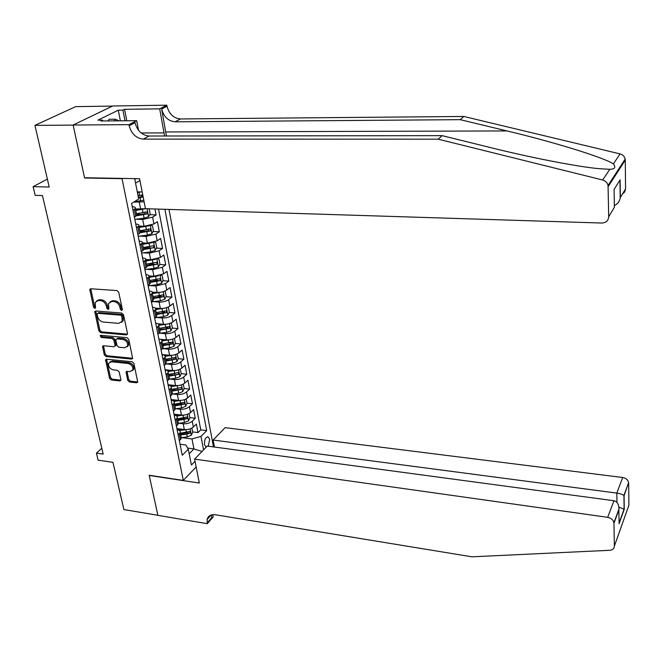 <?xml version="1.0" encoding="UTF-8"?>
<svg xmlns="http://www.w3.org/2000/svg" width="662" height="662" viewBox="0 0 662 662"><rect width="100%" height="100%" fill="white"/><g stroke="black" fill="none" stroke-linecap="round" stroke-linejoin="round"><path stroke-width="0.99" d="M121.593 310.486L122.371 309.444L118.713 292.29L116.893 290.56L90.802 288.756L89.775 289.368L93.541 307.209L94.79 308.393L95.51 307.962L95.179 302.418L98.489 300.424L100.641 300.589C103.495 301.102 105.407 302.923 106.375 306.051L106.855 308.244L108.105 309.435L108.841 308.98L108.518 303.494L111.911 301.425L114.087 301.582C116.984 302.112 118.903 303.941 119.855 307.077L120.327 309.286L121.593 310.486M208.257 446.205L209.68 439.394L208.166 436.895C205.534 437.143 204.318 439.742 204.517 444.69L206.147 447.214M127.716 380.327L129.462 381.991L136.637 382.785L137.721 382.131L133.906 363.455L132.135 361.766L106.599 359.193L105.572 359.805L109.536 378.341L111.266 379.988L119.797 380.923L120.848 380.302L120.873 379.583L119.193 371.97L117.455 370.315L113.202 369.859C109.801 368.808 108.27 366.649 108.618 363.397L111.398 361.758L128.196 363.471C131.589 364.489 133.136 366.632 132.847 369.892L129.959 371.63L127.145 371.332L126.078 371.97L127.716 380.327L128.668 379.533L130.406 381.188L137.754 381.982M122.048 178.682L84.62 178.004L73.134 125.118L34.937 125.358L49.211 187.023L33.1 186.659L35.169 195.364L42.442 195.555L103.173 454.107L96.429 453.131L98.1 460.148L112.954 462.341L123.885 509.558L157.879 515.284L149.182 475.258L183.283 480.405L122.048 178.682L122.511 178.409M126.384 334.906L127.468 334.244L127.501 333.466L123.504 314.764L121.709 313.052L95.791 310.999L94.765 311.612L98.878 330.942L100.641 332.614L126.384 334.906L127.501 334.153M128.759 339.349L132.648 358.423L131.564 359.077L106.003 356.528L104.257 354.873L102.552 346.358L103.586 345.746L113.914 346.731L114.965 346.094L114.998 345.316L113.856 340.127L112.093 338.447L101.311 337.463L100.103 335.725L100.823 335.295L126.972 337.653L128.759 339.349M34.937 125.358L75.642 106.64L112.515 106.085M192.634 431.905L198.021 432.6L196.374 424.028L193.354 427.007L192.228 421.239C189.853 423.167 186.841 424.019 183.184 423.788L178.798 423.233M189.845 417.614L195.265 418.276L193.594 409.596L190.54 412.534L189.406 406.691C187.007 408.603 183.978 409.447 180.296 409.224L175.802 408.686M187.023 403.141L192.468 403.779L190.78 394.991L187.694 397.879L186.552 391.97C184.127 393.849 181.074 394.684 177.383 394.486L172.757 393.964M184.177 388.495L189.646 389.099L187.934 380.211L184.814 383.05L183.655 377.067C181.214 378.912 178.136 379.748 174.42 379.566L169.671 379.061M169.215 379.119L175.736 378.283L179.849 376.711L181.28 373.658L186.783 374.245L185.046 365.242L181.901 368.031L180.726 361.973C178.26 363.794 175.165 364.621 171.425 364.456L166.534 363.968M173.27 358.167L174.114 358.25M178.301 358.655L183.887 359.201L182.124 350.082L178.955 352.829L177.764 346.689C175.273 348.477 172.153 349.304 168.396 349.155L163.357 348.684M169.654 342.941L171.069 343.073M175.289 343.454L180.949 343.967L179.17 334.74L175.96 337.43L174.76 331.215C172.244 332.978 169.1 333.789 165.326 333.665L160.121 333.209M165.79 327.516L167.966 327.698M172.236 328.062L177.979 328.542L176.183 319.2L172.939 321.84L171.715 315.542C169.174 317.272 166.013 318.083 162.215 317.975L156.836 317.545M161.644 311.893L164.788 312.141M169.149 312.472L174.975 312.927L173.146 303.461L169.869 306.051L168.636 299.671C166.071 301.367 162.885 302.17 159.07 302.079L153.501 301.673M157.357 296.079L161.536 296.377M166.013 296.692L171.93 297.106L170.076 287.523L166.766 290.055L165.517 283.601L155.876 285.984L150.109 285.603M152.914 280.076L158.168 280.415M162.835 280.705L168.843 281.085L166.973 271.379L163.622 273.853L162.356 267.316L152.649 269.674L146.658 269.326M148.305 263.881L154.552 264.237M159.616 264.519L165.715 264.858L163.82 255.019L160.436 257.444L159.153 250.815L149.372 253.157L143.141 252.834M143.505 247.489L150.622 247.836M156.348 248.118L162.546 248.424L160.626 238.452L157.208 240.811L155.901 234.1L146.062 236.417L139.566 236.135M139.872 230.964L146.244 231.228M153.038 231.51L159.343 231.766L157.399 221.671L153.94 223.971L152.616 217.169L142.702 219.461L135.909 219.213M136.521 214.231L141.676 214.405M149.678 214.678L156.091 214.893L154.958 208.985M193.354 427.007C190.987 428.951 187.975 429.803 184.326 429.564L176.903 428.604M190.54 412.534C188.157 414.445 185.128 415.297 181.454 415.074L173.998 414.164M187.694 397.879C185.286 399.774 182.24 400.609 178.55 400.402L171.053 399.534M184.814 383.05C182.381 384.912 179.319 385.747 175.612 385.557L168.074 384.73M181.901 368.031C179.443 369.859 176.357 370.695 172.633 370.521L165.061 369.744M178.955 352.829C176.473 354.625 173.361 355.453 169.613 355.304L162.008 354.567M175.96 337.43C173.461 339.201 170.324 340.02 166.559 339.887L160.361 339.333M172.939 321.84C170.407 323.577 167.254 324.388 163.464 324.272L157.945 323.817M169.869 306.051C167.32 307.756 164.135 308.558 160.336 308.459L155.181 308.07M166.766 290.055C164.184 291.727 160.982 292.521 157.159 292.447L152.219 292.108M163.622 273.853L153.948 276.22L149.074 275.922M160.436 257.444L150.688 259.785L145.789 259.521M157.208 240.811L147.394 243.136L142.33 242.904M153.94 223.971L144.051 226.272L138.888 226.065M196.151 466.967L183.283 480.405M213.462 446.9L169 209.432M198.021 432.6L200.751 429.87L206.685 430.631L164.904 209.3M206.685 430.631L200.983 436.382L203.565 449.879M195.033 461.282L191.409 465.03L188.273 449.2L182.265 455.257L131.597 203.416L138.706 199.022L134.808 179.344L135.983 178.657M145.607 208.695L135.478 209.01M144.117 201.811L133.699 202.109M136.554 214.389L136.761 215.431L134.378 217.26M132.259 206.718C134.758 206.867 135.793 207.438 135.362 208.439L132.971 210.251M179.352 440.784L181.371 438.318L181.065 436.796M177.135 429.746C179.468 430.143 180.494 431.053 180.205 432.485L178.177 434.942M176.398 426.113L178.442 423.68L178.144 422.19M174.18 415.091C176.531 415.479 177.557 416.373 177.259 417.78L175.207 420.196M173.411 411.259L175.471 408.868L175.182 407.395M171.201 400.262C173.56 400.634 174.586 401.503 174.28 402.885L172.203 405.26M170.382 396.215L172.476 393.857L172.186 392.425M168.181 385.251C170.548 385.598 171.574 386.451 171.259 387.808L169.166 390.141M167.32 380.981L169.431 378.664L169.149 377.257M165.119 370.041C167.503 370.381 168.529 371.208 168.206 372.532L166.079 374.833M164.217 365.548L166.352 363.281L166.079 361.899M162.025 354.642C164.416 354.964 165.442 355.767 165.111 357.066L162.96 359.325M161.073 349.925L163.233 347.691L162.968 346.35M158.88 339.043C161.288 339.349 162.314 340.136 161.975 341.402L159.799 343.611M157.887 334.087L160.072 331.902L159.815 330.595M155.702 323.255C158.119 323.536 159.153 324.297 158.797 325.53L156.604 327.698M154.66 318.05L156.869 315.915L156.621 314.64M152.483 307.251C154.916 307.516 155.942 308.252 155.578 309.46L153.361 311.579M151.391 301.806L153.634 299.712L153.385 298.479M149.223 291.04C151.664 291.288 152.699 292 152.318 293.175L150.067 295.244M148.081 285.347L150.348 283.303L150.109 282.103M145.921 274.622C148.371 274.846 149.405 275.533 149.016 276.675L146.741 278.694M144.721 268.664L147.014 266.67L146.782 265.503M142.57 257.981C145.036 258.188 146.07 258.85 145.673 259.959L143.364 261.929M141.32 251.759L143.646 249.814L143.422 248.689M139.177 241.117C141.66 241.307 142.686 241.936 142.28 243.012L139.947 244.932M137.87 234.629L140.228 232.743L140.013 231.65M135.743 224.037C138.234 224.203 139.268 224.807 138.846 225.841L136.48 227.711M156.091 214.893L152.616 217.169M159.343 231.766L155.901 234.1M162.546 248.424L159.153 250.815M165.715 264.858L162.356 267.316M168.843 281.085L165.517 283.601M171.93 297.106L168.636 299.671M174.975 312.927L171.715 315.542M177.979 328.542L174.76 331.215M180.949 343.967L177.764 346.689M183.887 359.201L180.726 361.973M186.783 374.245L183.655 377.067M189.646 389.099L186.552 391.97M192.468 403.779L189.406 406.691M195.265 418.276L192.228 421.239M200.751 429.87L158.541 209.101M187.652 448.083L193.941 448.944L191.98 438.956L181.76 437.607M142.181 191.972L137.291 191.848M101.807 448.298L96.429 453.131M47.383 179.104L33.1 186.659M139.93 180.486L135.553 183.093M189.183 453.776L193.941 448.944L202.059 451.434M180.039 444.21L185.931 445.005L188.273 449.2M191.98 438.956L200.983 436.382M84.62 178.004L85.092 177.739M122.396 309.717L121.32 308.55L120.848 306.349C119.896 303.213 117.977 301.384 115.089 300.862L114.087 301.582M110.157 301.707L112.904 300.697L115.089 300.862M96.809 300.689L99.499 299.704L101.65 299.869C104.505 300.382 106.416 302.203 107.376 305.323L107.856 307.507L108.899 308.666M90.768 288.756L94.55 306.481L95.568 307.623M95.733 310.991L99.871 330.189L101.634 331.869L127.361 334.144M121.841 316.353L120.583 315.153L97.852 313.333L97.132 313.763L97.612 316.643C98.572 319.713 100.467 321.517 103.289 322.046L118.796 323.354L122.23 321.236L121.841 316.353L122.826 315.608L121.576 314.417L120.583 315.153M97.728 313.333L98.853 312.605L121.576 314.417M121.626 322.295L123.215 320.491L123.322 317.917L122.338 318.662M122.826 315.608L123.322 317.917M103.495 345.746L105.241 354.104L106.979 355.759L132.681 358.308M115.138 345.961L115.974 344.554L114.832 339.366L113.07 337.686L102.304 336.71L101.311 337.463M101.046 335.311L102.304 336.71M124.737 347.757L127.617 345.994C127.956 342.651 126.392 340.458 122.942 339.432L116.942 338.886L115.883 339.523L115.858 340.309L116.992 345.506L118.755 347.186L124.737 347.757M127.22 346.756L128.585 345.225C128.925 341.882 127.361 339.697 123.91 338.671L122.942 339.432M116.711 338.886L117.919 338.125L123.91 338.671M126.996 371.324L128.668 379.533M132.491 370.604L133.79 369.098C134.088 365.846 132.541 363.703 129.156 362.685L128.196 363.471M109.933 361.965L112.366 360.98L129.156 362.685M106.499 359.185L110.504 377.547L112.226 379.194L120.749 380.129L119.797 380.923M140.807 191.939L137.415 192.476M143.803 200.23L134.196 201.802M142.752 194.86L138.068 195.786M138.482 197.864L143.157 196.945M142.123 195.058L141.445 196.705L138.341 197.193M108.179 120.923L109.048 119.284L115.271 119.226L119.011 120.84M114.41 120.873L115.271 119.226M166.402 135.991L161.652 108.973L167.014 106.201L166.832 105.184L112.714 105.994L73.118 125.019L84.562 177.73L139.583 178.723L145.466 208.687L601.824 223.036C606.044 222.78 608.337 220.678 608.692 216.731L608.055 185.476C607.36 182.679 605.564 180.858 602.668 179.998L438.161 139.177L143.29 139.128C136.165 138.325 131.465 133.865 129.181 125.722L128.974 124.663L73.118 125.019M438.161 139.177L442.142 135.652L490.575 147.609C528.872 157.175 576.47 166.609 598.63 168.636L609.801 169.315C614.816 169.174 616.032 167.362 613.442 163.862C603.148 157.217 552.216 141.627 506.976 130.935L460.206 119.665L175.173 121.808C168.256 121.088 163.754 116.81 161.652 108.973M460.206 119.665L463.822 116.462L180.436 118.953C173.56 118.241 169.091 113.996 167.014 106.201M129.181 125.722L135.023 122.71C137.274 130.795 141.941 135.23 149.024 136.016L442.142 135.652M608.692 216.731L614.361 207.363L614.096 189.415L620.112 179.857L620.335 197.499L625.573 188.852L625.267 160.146L608.179 186.601M613.442 163.862L620.079 153.907L463.822 116.462M128.974 124.663L136.695 120.691L100.847 120.989L102.577 120.136L102.751 120.972M120.401 120.823L118.275 110.19L97.868 120.17L102.577 120.136M118.275 110.19L122.909 110.132L124.547 109.321L159.708 108.849L166.832 105.184M164.565 135.991L159.708 108.849M136.695 120.691L138.565 130.348M620.079 153.907C622.826 154.693 624.523 156.414 625.16 159.07L625.267 160.146M625.573 188.852L624.729 191.922L622.363 194.148M124.547 109.321L126.806 120.774M125.019 120.79L122.909 110.132M620.112 179.857L615.387 187.363M620.335 197.499L620.186 198.302C619.284 201.877 617.332 204.301 614.336 205.576M194.611 459.122L607.683 517.328L613.939 500.737L207.264 446.072L194.611 459.122L199.303 483.037L149.231 475.473L157.895 515.35L207.28 523.667L213.197 516.906L212.759 514.672M214.422 447.032L213.114 440.031L225.121 427.652L622.702 477.501C626.004 478.146 627.973 479.859 628.627 482.639L624.084 495.673L624.249 509.326L619.086 523.692L618.879 509.872L613.964 523.286L614.353 546.175C614.195 548.616 612.673 549.981 609.793 550.288L471.948 556.816L215.382 514.763C210.913 514.25 208.149 515.83 207.115 519.496L207.28 523.667M628.668 483.161L628.9 505.288L614.353 546.175M213.114 440.031L616.818 493.099L622.702 477.501M613.964 523.286L613.914 522.748C613.211 519.86 611.134 518.048 607.683 517.328M211.509 514.904L211.608 517.792L207.132 522.897M624.084 495.673L623.918 495.482C622.537 494.406 620.17 493.612 616.818 493.099L616.967 502.408M624.249 509.326L618.92 507.15M619.086 523.692L619.036 520.315M618.879 509.872L618.962 508.987C618.887 504.287 617.207 501.539 613.939 500.737M145.897 208.704L135.768 210.442M140.154 209.159L135.627 209.746M149.165 208.803L150.142 213.818L148.553 216.772L144.109 218.146L134.8 219.354M136.48 215.804L147.014 213.983L147.055 211.89L136.413 213.702M145.168 211.881L144.829 213.909L136.686 215.059M149.364 225.709L139.177 227.513M143.273 226.238L139.037 226.793M150.713 225.361L152.459 225.692L153.443 230.748L151.871 233.711L147.46 235.109L138.209 236.309M140.212 232.759L150.34 230.98L150.398 228.911L139.823 230.732M148.536 228.895L148.172 230.889L140.087 232.031M152.45 242.648L142.553 244.352M146.376 243.095L142.404 243.608M154.13 242.201L155.719 242.466L156.695 247.456L155.14 250.426L150.762 251.85L141.577 253.041M143.588 249.533L153.634 247.753L153.7 245.701L143.191 247.53M153.634 247.753L143.439 248.78M155.504 259.355L145.88 260.977M149.455 259.719L145.723 260.207M157.515 258.817L158.946 259.024L159.906 263.948L158.367 266.927L154.023 268.375L144.904 269.55M146.898 266.091L156.877 264.303L156.952 262.276L146.509 264.113M156.877 264.303L146.741 265.305M158.508 275.847L149.165 277.386M152.517 276.137L149.058 276.584M160.858 275.21L162.132 275.367L163.075 280.225L161.553 283.22L157.25 284.685L148.18 285.852M150.175 282.434L160.08 280.647L160.163 278.644L149.786 280.481M160.08 280.647L150.009 281.623M161.478 292.124L152.401 293.589M155.553 292.339L152.425 292.736M164.168 291.388L165.277 291.495L166.212 296.295L164.706 299.298L160.427 300.78L151.416 301.938M153.402 298.57L163.241 296.775L163.34 294.789L153.013 296.642M163.241 296.775L153.236 297.735M164.416 308.194L155.603 309.576M158.566 308.327L155.636 308.707M167.436 307.35L168.38 307.425L169.298 312.158L167.809 315.178L163.564 316.676L155.007 317.777M156.588 314.491L166.361 312.696L166.468 310.735L156.207 312.596M166.361 312.696L156.414 313.639M167.32 324.049L158.855 325.356M161.553 324.115L158.723 324.479M170.713 323.089L171.441 323.147L172.352 327.831L170.879 330.851L166.667 332.374L158.748 333.383M171.441 323.147L170.672 323.106M159.732 330.222L169.447 328.418L169.563 326.482L159.36 328.344M169.447 328.418L159.559 329.345M170.184 339.714L162.066 340.93M164.515 339.705L161.694 340.061M173.932 338.63L174.47 338.679L175.364 343.297L173.907 346.325L169.729 347.873L162.397 348.808M174.47 338.679L173.866 338.654M162.844 345.746L172.492 343.942L172.608 342.022L162.471 343.892M172.492 343.942L162.662 344.844M173.022 355.171L165.169 356.322M167.453 355.089L164.565 355.461M177.093 353.98L178.343 358.572L176.895 361.609L172.749 363.173L165.881 364.05M177.457 354.013L177.027 354.005M165.914 361.08L175.496 359.276L175.629 357.372L165.541 359.251M175.496 359.276L165.723 360.161M175.827 370.43L168.181 371.523M170.357 370.29L167.329 370.67M181.28 373.658L180.147 369.156M168.942 376.223L178.459 374.419L178.599 372.532L168.578 374.411M178.459 374.419L168.752 375.28M178.599 385.499L171.102 386.55M173.237 385.301L170.002 385.706M183.25 384.101L184.185 388.561L182.77 391.614L178.682 393.211L172.418 394.006M171.938 391.176L181.396 389.372L181.537 387.502L171.574 389.388M181.396 389.372L171.739 390.216M181.338 400.386L173.949 401.387M176.084 400.121L172.567 400.568M186.204 398.921L187.056 403.282L185.65 406.344L181.595 407.957L175.447 408.735M174.892 405.947L184.293 404.134L184.441 402.289L174.536 404.184M184.293 404.134L182.232 403.894L174.694 404.962M184.053 415.074L176.729 416.059M178.905 414.76L175.016 415.248M189.059 413.584L189.886 417.821L188.496 420.891L184.466 422.522L178.359 423.291M177.813 420.536L187.147 418.723L187.313 416.894L177.466 418.798M187.147 418.723L185.103 418.475L177.615 419.534M186.725 429.588L179.435 430.548M181.694 429.224L177.333 429.77M191.881 428.074L192.683 432.187L191.301 435.265L187.313 436.903L181.239 437.673M180.693 434.951L186.775 434.189L189.977 433.138L190.143 431.326L180.354 433.229M189.977 433.138L187.942 432.874L180.494 433.933M184.326 429.564L183.184 423.788M181.454 415.074L180.296 409.224M178.55 400.402L177.383 394.486M175.612 385.557L174.42 379.566M172.633 370.521L171.425 364.456M169.613 355.304L168.396 349.155M166.559 339.887L165.326 333.665M163.464 324.272L162.215 317.975M160.336 308.459L159.07 302.079M157.159 292.447L155.876 285.984M153.948 276.22L152.649 269.674M150.688 259.785L149.372 253.157M147.394 243.136L146.062 236.417M144.051 226.272L142.702 219.461M140.658 209.175L139.293 202.274M135.702 216.416L134.295 209.415M180.494 439.667L179.319 433.825M177.548 425.012L176.365 419.096M174.578 410.167L173.37 404.184M171.557 395.14L170.341 389.082M168.504 379.922L167.271 373.782M165.417 364.514L164.168 358.291M162.281 348.907L161.023 342.602M159.112 333.094L157.829 326.714M155.901 317.073L154.602 310.61M152.641 300.846L151.325 294.3M149.347 284.403L148.015 277.767M146.004 267.746L144.655 261.027M142.611 250.865L141.246 244.055M139.185 233.76L137.795 226.851M120.848 306.349L119.855 307.077M112.904 300.697L111.911 301.425M107.856 307.507L106.855 308.244M107.376 305.323L106.375 306.051M101.65 299.869L100.641 300.589M99.499 299.704L98.489 300.424M94.55 306.481L93.541 307.209M90.752 289.551L89.734 290.262M121.32 308.55L120.327 309.286M101.634 331.869L100.641 332.614M99.871 330.189L98.878 330.942M95.733 311.736L94.724 312.464M98.853 312.605L97.852 313.333M132.516 358.299L131.564 359.077M106.979 355.759L106.003 356.528M105.241 354.104L104.257 354.873M103.504 346.392L102.527 347.153M115.974 344.554L114.998 345.316M114.832 339.366L113.856 340.127M113.07 337.686L112.093 338.447M117.919 338.125L116.942 338.886M127.013 371.912L126.053 372.698M112.366 360.98L111.398 361.758M112.226 379.194L111.266 379.988M110.504 377.547L109.536 378.341M106.516 359.797L105.539 360.575M137.58 381.974L136.637 382.785M130.406 381.188L129.462 381.991M139.649 195.58L138.995 192.27M140.708 200.95L140.063 197.657M141.445 196.705L143.124 196.755M506.976 130.935L165.856 131.961M175.173 121.808L180.436 118.953M149.024 136.016L143.29 139.128M602.668 179.998L609.801 169.315M141.147 132.971L164.126 132.913M148.594 216.697L147.038 208.737M143.058 212.841L142.413 209.573M144.109 218.146L143.464 214.893M144.829 213.909L147.014 213.983M151.912 233.636L150.315 225.477M146.426 229.871L145.789 226.652M147.46 235.109L146.823 231.899M148.172 230.889L150.34 230.98M155.181 250.352L153.617 242.35M149.744 246.678L149.115 243.5M150.762 251.85L150.142 248.68M158.408 266.852L156.877 259.007M153.021 263.269L152.401 260.133M154.023 268.375L153.41 265.247M161.594 283.146L160.088 275.458M156.257 279.645L155.644 276.55M157.25 284.685L156.637 281.598M164.739 299.224L163.266 291.685M159.443 295.815L158.847 292.761M160.427 300.78L159.823 297.743M167.85 315.095L166.402 307.706M162.595 311.769L162 308.757M163.564 316.676L162.976 313.672M170.912 330.777L169.497 323.528M165.707 327.533L165.119 324.554M166.667 332.374L166.079 329.403M173.94 346.251L172.55 339.143M168.785 343.09L168.206 340.144M169.729 347.873L169.149 344.943M176.936 361.535L175.571 354.567M171.814 358.448L171.243 355.544M172.749 363.173L172.178 360.285M179.882 376.628L178.55 369.801M174.809 373.625L174.247 370.753M175.736 378.283L175.173 375.428M182.803 391.54L181.487 384.837M177.772 388.611L177.209 385.772M178.682 393.211L178.128 390.39M185.683 406.269L184.4 399.699M180.693 403.406L180.138 400.609M181.595 407.957L181.04 405.169M188.529 420.817L187.272 414.371M183.581 418.028L183.035 415.264M184.466 422.522L183.928 419.766M191.343 435.182L190.102 428.868M186.436 432.468L185.898 429.737M187.313 436.903L186.775 434.189M207.479 436.804L208.166 436.895M136.761 215.431L135.362 208.439M140.228 232.743L138.846 225.841M143.646 249.814L142.28 243.012M147.014 266.67L145.673 259.959M150.348 283.303L149.016 276.675M153.634 299.712L152.318 293.175M156.869 315.915L155.578 309.46M160.072 331.902L158.797 325.53M163.233 347.691L161.975 341.402M166.352 363.281L165.111 357.066M169.431 378.664L168.206 372.532M172.476 393.857L171.259 387.808M175.471 408.868L174.28 402.885M178.442 423.68L177.259 417.78M181.371 438.318L180.205 432.485M90.669 288.748L89.775 289.368M95.618 310.999L94.765 311.612M123.215 320.491L122.23 321.236M103.346 345.746L102.552 346.358M115.941 345.332L114.965 346.094M100.674 335.295L100.103 335.725M128.585 345.225L127.617 345.994M126.847 371.341L126.078 371.97M133.79 369.098L132.847 369.892M106.334 359.193L105.572 359.805M608.055 185.476L625.16 159.07M620.186 198.302L619.963 180.66M211.021 515.061L207.115 519.496M628.627 482.639L623.918 495.482M619.169 522.823L624.092 509.144L623.943 495.507M618.962 508.987L613.914 522.748"/></g></svg>
